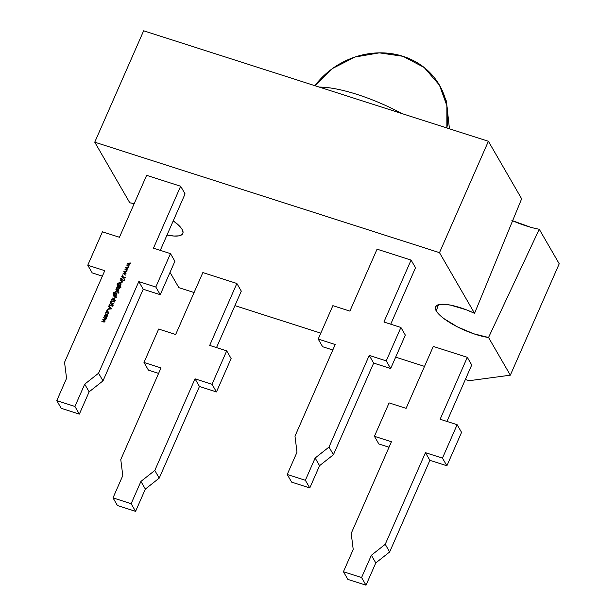 <?xml version="1.0" encoding="UTF-8"?>
<svg xmlns="http://www.w3.org/2000/svg" width="616" height="616" viewBox="0 0 616 616"><rect width="100%" height="100%" fill="white"/><g stroke="black" fill="none" stroke-linecap="round" stroke-linejoin="round"><path stroke-width="0.92" d="M436.22 310.872A35.397 9.771 23.7 0 1 435.466 306.968A35.397 9.771 23.7 0 1 474.559 313.313L521.644 198.799L488.388 141.28L521.644 198.799L474.559 313.313L466.389 309.833L450.843 305.182L444.452 304.296L439.547 304.466L436.428 305.675L435.296 307.861L436.22 310.872L439.154 314.53L443.897 318.595L457.534 326.927L473.758 333.795L488.542 337.491L510.325 375.175L469.176 380.703L465.373 379.479L469.176 380.703L510.325 375.175L559.22 263.794L539.246 229.244L559.22 263.794L510.325 375.175L488.542 337.491A35.397 9.771 23.7 0 1 436.22 310.872L438.515 304.689L436.22 310.872M401.74 113.513A75.93 20.959 -156.3 0 0 319.281 87.087M403.049 56.318A75.93 68.307 150 0 1 439.454 85.139A75.93 68.307 150 0 1 446.862 127.974L446.87 105.667L439.454 85.139L424.178 67.498L403.049 56.318L379.34 52.853L355.024 57.026L332.732 68.384L314.892 85.678A75.93 68.307 150 0 1 403.049 56.318M146.623 175.337L180.65 186.24L153.461 248.163L170.478 253.615L155.809 287.025L138.8 281.574L98.568 373.211L84.708 384.176L74.929 406.452L56.78 400.639L66.559 378.363L64.549 362.308L104.774 270.678L87.765 265.226L102.433 231.809L119.442 237.26L146.623 175.337L180.65 186.24L153.461 248.163L170.478 253.615L174.898 261.269L160.237 294.687L155.809 287.025L138.8 281.574L98.568 373.211L84.708 384.176L74.929 406.452L56.78 400.639L66.559 378.363L64.549 362.308L104.774 270.678L87.765 265.226L102.433 231.809L119.442 237.26L146.623 175.337M125.649 267.336L127.15 268.853L124.856 269.146L127.027 271.079L125.61 269.354L127.882 269.13L126.372 267.613L128.767 267.105L125.649 267.336L128.682 267.313L125.649 267.336L127.15 268.853L124.879 269.077L127.027 271.079L125.61 269.354L127.882 269.13L126.372 267.613L128.767 267.105L125.649 267.336M122.584 274.975L122.145 275.414L122.753 275.367L122.584 274.975L122.869 275.56L122.153 275.175L122.753 275.367M120.482 279.094L123.131 279.949L120.482 279.094M121.529 281.05L121.637 282.752L121.136 282.86L121.845 282.159L121.136 282.86L119.019 282.428L120.374 282.867L122.145 282.32L122.053 281.166L122.676 280.996L120.02 280.149L121.529 281.05L121.845 282.159L121.029 282.667L119.019 282.428L121.375 282.983L122.145 282.32L122.053 281.166L122.676 280.996L120.02 280.149L122.615 281.135L120.02 280.149L121.853 281.435M117.094 286.817L117.587 286.979L116.586 287.857L116.555 288.942L117.348 289.666L118.503 289.574L119.327 288.742L119.265 287.51L120.952 287.687L117.233 286.502L117.587 286.979L116.586 287.857L116.632 289.096L117.348 289.666L119.327 288.742L119.265 287.51L120.952 287.687L117.094 286.817M115.107 291.345L117.756 292.192L115.107 291.345M115.831 295.38L116.794 294.51L116.809 293.432L116.024 292.731L114.899 292.816L114.099 293.639L114.153 294.841L113.313 294.302L113.398 293.424L114.476 292.284L113.606 292.608L113.059 293.347L113.275 294.818L116.154 295.849L115.831 295.38L116.231 295.665L115.831 295.38L116.794 294.51L116.747 293.308L116.024 292.731L114.099 293.639L114.153 294.841L113.359 294.402L114.122 294.987L113.398 293.424L114.476 292.284L113.059 293.347L113.275 294.818L116.154 295.849L115.831 295.38M114.368 299.915L114.245 299.353L114.045 299.807L111.573 299.384L113.906 300.131L114.029 300.693L114.23 300.231L115.3 300.577L114.476 300.108L115.377 300.392L114.476 300.108L114.568 299.453L111.573 299.384L113.906 300.131L114.029 300.693L114.23 300.231L115.3 300.577L114.368 299.915M109.24 304.458L109.779 305.79L112.459 304.882L112.689 305.551L112.02 306.46L113.051 305.705L112.589 304.558L109.925 305.474L109.617 304.581L110.51 303.626L109.24 304.458L110.626 303.819L109.24 304.458L109.779 305.79L112.459 304.882L112.689 305.551L112.02 306.46L113.051 305.705L112.589 304.558L109.925 305.474L109.617 304.581L110.51 303.626L109.24 304.458M107.238 309.933L106.807 310.372L107.415 310.325L107.238 309.933L107.523 310.518L107.238 309.933L106.976 310.526L107.238 309.933L107.415 310.325M107.138 315.361L106.36 314.699L105.321 314.976L104.512 315.808L106.468 314.892L104.397 315.615L104.435 316.817L106.275 317.34L107.146 316.493L106.822 314.953L105.213 314.784L104.397 315.615L104.374 316.693L105.721 317.471L107.146 316.493L107.092 315.276M103.573 317.617L105.321 318.711L105.436 319.535L104.859 319.974L102.795 319.396L104.512 320.459L104.651 321.321L104.119 321.76L101.871 321.498L104.227 322.076L104.951 321.483L104.735 320.32L105.736 319.696L105.621 318.634L106.229 318.464L103.573 317.617L106.168 318.603L103.573 317.617L105.436 319.535L102.795 319.396L104.651 321.321L102.01 321.182L103.303 321.96L104.951 321.483L104.735 320.32L105.736 319.696L105.621 318.634L106.229 318.464L103.573 317.617M107.638 311.827L108.293 313.467L107.353 314.399L108.501 313.405L108.57 312.258L107.746 311.496L106.576 311.619L105.767 312.497L105.844 313.914L106.091 312.605L107.638 311.827L108.185 313.275L107.353 314.399L108.501 313.405L108.485 312.081L107.746 311.496L105.767 312.497L105.844 313.914L106.091 312.605L107.638 311.827L108.216 312.343M111.573 308.816L108.686 305.967L109.463 307.23L108.755 308.839L107.207 309.348L111.558 308.862L108.686 305.967L109.463 307.23L108.755 308.839L107.207 309.348L111.573 308.816M112.512 300.985L111.719 300.808L110.464 301.671L110.557 302.726L113.698 303.973L111.119 302.741L110.849 301.778L111.904 301.17L114.707 301.686L111.719 300.808L110.464 301.671L110.503 302.641L113.698 303.973L111.119 302.741L110.849 301.778L111.904 301.17L114.561 302.009L112.512 300.985M114.792 298.329L114.299 298.444L115.007 297.744L114.299 298.444L112.181 298.013L113.536 298.444L115.308 297.905L115.192 296.735L116.763 297.243L113.182 295.726L114.691 296.635L115.007 297.744L114.183 298.252L112.181 298.013L114.53 298.567L115.308 297.905L115.192 296.735L116.763 297.243L113.182 295.726L116.84 297.058L113.182 295.726L115.007 297.02M118.503 293.108L118.418 292.354L118.234 292.762L118.657 292.323L118.919 292.9M115.793 289.79L117.425 290.744L117.856 291.861L117.91 290.829L118.441 290.637L115.793 289.79L118.38 290.775L115.793 289.79L117.425 290.744L117.856 291.861L117.91 290.829L118.441 290.637L115.793 289.79M119.881 286.147L120.844 285.277L120.867 284.199L120.074 283.499L118.95 283.583L118.149 284.407L118.203 285.608L117.371 285.069L117.448 284.192L118.534 283.06L117.656 283.375L117.109 284.122L117.333 285.585L120.205 286.617L119.881 286.147L120.289 286.432L119.881 286.147L120.844 285.277L120.805 284.076L120.074 283.499L118.149 284.407L118.203 285.608L117.417 285.17L118.18 285.755L117.448 284.192L118.534 283.06L117.109 284.122L117.333 285.585L120.205 286.617L119.881 286.147M123.878 280.865L123.793 280.103L123.608 280.511L124.032 280.08L124.293 280.65M121.706 276.307L123.316 277.192L120.651 278.709L123.485 277.462L124.34 279.733L123.816 277.346L125.333 277.47L121.706 276.307L125.271 277.608L121.706 276.307L123.316 277.192L120.651 278.709L123.485 277.462L124.34 279.733L123.816 277.346L125.194 277.793L121.706 276.307M123.839 271.448L125.348 272.965L123.046 273.258L125.217 275.19L123.801 273.465L126.103 273.188L124.563 271.725L126.965 271.217L123.839 271.448L125.348 272.965L123.046 273.258L125.217 275.19L123.801 273.465L126.103 273.188L124.563 271.725L126.965 271.217L123.839 271.448M127.45 263.225L128.96 264.741L126.657 265.026L128.829 266.967L127.412 265.234L129.691 265.019L128.174 263.502L130.577 262.994L127.45 263.225L130.484 263.201L127.45 263.225L128.96 264.741L126.657 265.026L128.829 266.967L127.412 265.234L129.691 265.019L128.174 263.502L130.577 262.994L127.45 263.225M170.024 272.38L178.863 287.664L170.024 272.38M94.749 142.18L439.493 252.66L474.559 313.313L439.493 252.66L488.388 141.28L439.493 252.66L94.749 142.18L129.814 202.826L94.749 142.18L143.644 30.8L488.388 141.28L143.644 30.8L94.749 142.18M424.524 366.389L395.672 357.141L424.524 366.389M320.797 333.148L234.935 305.636L320.797 333.148M194.086 292.538L178.863 287.664L194.086 292.538M167.013 235.043L173.905 236.028L178.817 235.859L181.936 234.642L183.06 232.463L182.136 229.445L179.21 225.795L173.25 220.836A35.397 9.771 23.7 0 1 182.752 233.664A35.397 9.771 23.7 0 1 167.013 235.043M134.219 203.611L129.814 202.826A35.397 9.771 23.7 0 1 134.219 203.611M471.733 364.988L467.305 357.334L433.287 346.431L406.098 408.354L433.287 346.431L467.305 357.334L471.733 364.988L446.947 421.444L471.733 364.988M415.507 267.744L411.08 260.083L377.061 249.18L349.88 311.111L377.061 249.18L411.08 260.083L415.507 267.744L390.729 324.201L415.507 267.744M185.077 193.894L180.65 186.24L185.077 193.894L160.291 250.35L185.077 193.894M241.295 291.137L236.867 283.483L202.849 272.58L236.867 283.483L209.686 345.407L226.696 350.858L231.123 358.52L216.455 391.93L199.445 386.478L195.018 378.825L154.793 470.462L140.925 481.419L131.146 503.695L113.005 497.882L122.784 475.606L120.775 459.559L160.999 367.921L143.99 362.47L158.651 329.052L175.668 334.503L202.849 272.58L175.668 334.503L158.651 329.052L143.99 362.47L160.999 367.921L120.775 459.559L122.784 475.606L113.005 497.882L117.433 505.536L113.005 497.882L131.146 503.695L135.574 511.349L131.146 503.695L140.925 481.419L145.353 489.073L140.925 481.419L154.793 470.462L159.221 478.116L154.793 470.462L195.018 378.825L212.027 384.276L216.455 391.93L212.027 384.276L226.696 350.858L231.123 358.52L216.455 391.93L199.445 386.478L195.018 378.825L212.027 384.276L226.696 350.858L209.686 345.407L236.867 283.483L241.295 291.137L216.516 347.593L241.295 291.137M511.911 220.474L530.761 227.289M539.246 229.244L488.542 337.491L539.246 229.244A43.028 11.881 -156.3 0 1 512.597 220.774M92.192 272.88L87.765 265.226L92.192 272.88L102.371 276.145L92.192 272.88M61.207 408.293L56.78 400.639L61.207 408.293L79.356 414.106L74.929 406.452L79.356 414.106L89.135 391.83L84.708 384.176L89.135 391.83L102.995 380.873L98.568 373.211L102.995 380.873L143.22 289.235L138.8 281.574L143.22 289.235L160.237 294.687L155.809 287.025L170.478 253.615L174.898 261.269L160.237 294.687L143.22 289.235L102.995 380.873L89.135 391.83L79.356 414.106L61.207 408.293M332.871 305.659L349.88 311.111L332.871 305.659L318.202 339.07L335.212 344.521L294.987 436.159L296.997 452.206L287.218 474.482L291.645 482.143L287.218 474.482L305.359 480.295L309.786 487.957L291.645 482.143L309.786 487.957L305.359 480.295L315.138 458.019L319.565 465.681L309.786 487.957L319.565 465.681L315.138 458.019L329.006 447.062L333.433 454.716L319.565 465.681L333.433 454.716L329.006 447.062L369.23 355.424L373.658 363.086L333.433 454.716L373.658 363.086L369.23 355.424L386.24 360.876L390.667 368.53L373.658 363.086L390.667 368.53L386.24 360.876L400.908 327.466L405.336 335.119L390.667 368.53L405.336 335.119L400.908 327.466L386.24 360.876L369.23 355.424L329.006 447.062L315.138 458.019L305.359 480.295L287.218 474.482L296.997 452.206L294.987 436.159L335.212 344.521L318.202 339.07L332.871 305.659M322.63 346.731L318.202 339.07L322.63 346.731L332.809 349.988L322.63 346.731M383.899 322.014L400.908 327.466L383.899 322.014L411.08 260.083L383.899 322.014M148.417 370.124L143.99 362.47L148.417 370.124L158.597 373.388L148.417 370.124M117.433 505.536L135.574 511.349L145.353 489.073L159.221 478.116L199.445 386.478L159.221 478.116L145.353 489.073L135.574 511.349L117.433 505.536M389.089 402.903L406.098 408.354L389.089 402.903L374.42 436.313L391.43 441.764L351.205 533.402L353.214 549.449L343.435 571.725L347.863 579.387L343.435 571.725L361.584 577.546L366.012 585.2L347.863 579.387L366.012 585.2L361.584 577.546L371.363 555.27L375.791 562.924L366.012 585.2L375.791 562.924L371.363 555.27L385.231 544.305L389.651 551.967L375.791 562.924L389.651 551.967L385.231 544.305L425.456 452.668L429.883 460.329L389.651 551.967L429.883 460.329L425.456 452.668L442.465 458.119L446.893 465.781L429.883 460.329L446.893 465.781L442.465 458.119L457.134 424.709L461.561 432.363L446.893 465.781L461.561 432.363L457.134 424.709L442.465 458.119L425.456 452.668L385.231 544.305L371.363 555.27L361.584 577.546L343.435 571.725L353.214 549.449L351.205 533.402L391.43 441.764L374.42 436.313L389.089 402.903M378.848 443.974L374.42 436.313L378.848 443.974L389.035 447.239L378.848 443.974M440.124 419.257L457.134 424.709L440.124 419.257L467.305 357.334L440.124 419.257M105.736 318.826L105.952 319.311L105.736 318.826M105.836 319.119L105.621 318.634M104.62 320.651L104.235 321.952L102.04 321.552L104.766 321.514L104.681 320.72M104.735 320.797L104.651 321.321M105.428 318.903L105.544 319.727L104.966 320.166L102.818 319.773L105.544 319.727L105.459 318.934M105.513 319.011L105.436 319.535M104.966 320.166L104.25 320.02M106.468 314.892L107.253 315.554L106.468 314.892M105.421 317.271L104.812 316.732L105.421 317.271L106.822 316.385L105.421 317.271L104.859 316.824M106.938 315.754L106.93 316.578L106.322 315.215M105.313 317.078L104.705 316.539L105.344 315.084L106.214 315.022L106.822 316.385L105.313 317.078L104.728 315.715L106.214 315.022L106.93 316.578M106.214 315.022L106.83 315.561M108.331 312.543L108.293 313.467L107.746 312.019M108.131 311.812L106.684 311.812L105.875 312.689L105.952 314.106L105.767 312.497L107.746 311.496L108.539 312.181M108.293 313.467L107.415 314.268M106.807 310.133L107.353 310.118L106.915 310.556M107.407 309.324L108.863 309.032L109.463 307.23L108.863 309.032L107.407 309.324M108.67 306.445L111.542 308.862L108.67 306.445M110.972 308.801L109.194 308.793L109.756 307.523L110.972 308.801M109.194 308.793L109.756 307.523L110.857 308.608L109.194 308.793M109.925 305.474L109.617 304.581M113.198 305.205L112.058 304.766L110.033 305.667L111.943 304.574L113.082 305.005M113.151 305.097L112.589 304.558M112.027 306.291L112.844 305.344M112.459 304.882L112.689 305.551M109.278 305.397L109.779 305.79M109.887 305.983L109.355 304.65L109.325 305.451M111.119 302.741L110.849 301.778M111.234 302.933L113.783 303.788L111.234 302.933L110.957 301.963M110.564 302.733L110.464 301.671L111.719 300.808L112.62 301.178L111.827 300.993L110.58 301.863L110.672 302.918M113.875 300.639L113.906 300.131L113.875 300.639M111.75 299.438L114.153 300L114.507 299.592L114.153 300L111.75 299.438M114.691 296.635L115.115 297.936M114.799 296.827L115.161 297.312M113.39 295.01L113.059 293.347L114.591 292.477L113.167 293.539L113.39 295.01M114.014 294.795L114.099 293.639L116.024 292.731L116.801 293.409M116.924 293.624L116.131 292.923L114.999 293.008L114.214 293.824L114.26 295.033L113.706 294.81L114.122 294.987M114.484 294.779L115.092 295.295L116.57 294.625L115.954 295.249M114.984 295.11L114.414 293.755L115.87 293.047L116.455 294.433L114.984 295.11L114.414 293.755L115.87 293.047L116.57 294.625L115.977 293.239L116.57 294.625L115.092 295.295L114.53 294.872M115.87 293.047L116.478 293.586M118.803 292.708L118.657 292.323L118.395 292.916M118.249 292.531L118.657 292.323M118.926 292.669L118.341 292.954M118.21 291.383L118.18 291.799M118.064 291.607L117.91 290.829M117.879 291.637L117.533 290.937M117.425 290.744L117.771 291.445M117.263 286.871L120.898 287.826L117.263 286.871M116.694 289.189L116.586 287.857L117.587 286.979L116.694 288.049L116.694 289.189M118.534 287.433L119.111 288.827L117.602 289.535L116.994 288.981L117.602 289.535L119.111 288.827L118.534 287.433M117.494 289.343L116.909 287.957L118.426 287.241L119.004 288.635L117.494 289.343L116.909 287.957L118.426 287.241L119.111 288.827L117.602 289.535L117.048 289.089M118.426 287.241L119.034 287.795M117.44 285.778L117.109 284.122L118.642 283.252L117.217 284.307L117.44 285.778M118.064 285.562L118.149 284.407L120.074 283.499L120.851 284.176M120.975 284.392L120.182 283.691L119.057 283.776L118.264 284.6L118.311 285.801L117.764 285.585M118.534 285.547L119.142 286.07L118.472 284.53L119.92 283.814L120.621 285.393L120.028 284.007L120.621 285.393L119.034 285.878L120.621 285.393L119.997 286.024M119.034 285.878L118.472 284.53L119.92 283.814L120.505 285.2L119.897 285.832L118.58 285.647M119.92 283.814L120.536 284.361M121.953 282.351L121.637 281.243L121.953 282.351M121.637 281.243L121.999 281.735M124.178 280.465L123.624 280.28L123.77 280.673M123.624 280.28L124.032 280.08M124.301 280.426L123.724 280.704M124.363 279.687L123.485 277.462L124.363 279.687M120.898 278.601L123.431 277.385L120.898 278.601M122.153 275.175L122.692 275.167L122.261 275.606M123.955 271.641L126.873 271.425L123.955 271.641M124.678 271.918L126.072 273.242L124.678 271.918M123.916 273.658L125.341 274.921L123.916 273.658M123.185 273.381L125.456 273.158L123.185 273.381M126.48 267.806L127.874 269.13L126.48 267.806M125.718 269.538L127.142 270.809L125.718 269.538M124.994 269.269L127.266 269.046L124.994 269.269M128.29 263.694L129.676 265.019L128.29 263.694M127.527 265.427L128.952 266.697L127.527 265.427M126.796 265.157L129.067 264.934L126.796 265.157M446.408 101.201L449.441 128.798L446.384 101.109L439.454 85.139"/></g></svg>
